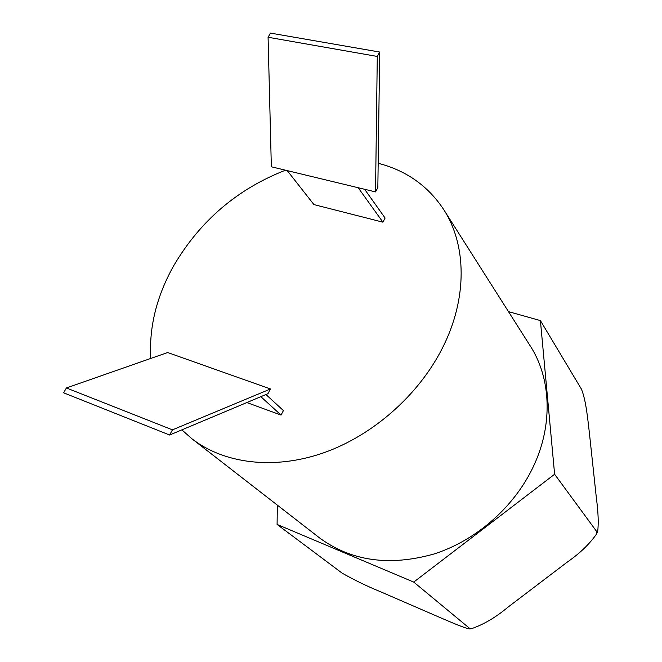 <?xml version="1.0" encoding="UTF-8"?>
<svg xmlns="http://www.w3.org/2000/svg" width="662" height="662" viewBox="0 0 662 662"><rect width="100%" height="100%" fill="white"/><g stroke="black" fill="none" stroke-linecap="round" stroke-linejoin="round"><path stroke-width="0.99" d="M150.754 358.44C148.975 326.995 156.687 295.988 173.899 265.404C200.346 220.62 237.55 188.885 285.504 170.192M378.168 163.282C405.963 170.407 427.693 185.658 443.358 209.035C466.702 244.51 467.72 298.157 442.564 347.773C418.814 395.04 372.872 435.53 323.395 452.899C273.845 470.128 224.228 463.731 192.112 438.931L181.851 429.87M444.128 210.251L529.898 345.382C551.098 377.729 553.341 424.673 533.249 466.818C514.266 506.993 476.251 540.399 434.214 553.928C389.554 566.564 351.323 561.211 319.514 537.883L192.112 438.931M277.337 505.123L277.088 524.436L342.196 573.193C354.484 580.135 367.236 586.317 380.468 591.72L439.601 617.348C450.731 622.098 465.444 628.586 469.772 628.9L469.366 628.164L471.758 628.61C483.988 624.307 496.037 617.174 507.911 607.219L566.937 562.344C579.581 553.597 589.437 544.172 596.512 534.068L596.578 531.396L597.645 531.561C598.713 523.683 598.283 512.438 596.354 497.824L589.254 431.74C587.724 418.914 586.044 400.502 581.484 389.223L540.407 320.598L508.474 311.628M277.088 524.436L413.733 582.08L554.615 474.249L540.407 320.598M246.843 402.562L281.052 415.074L260.845 396.679M265.967 394.527L283.427 410.589L281.052 415.074M287.258 170.622L375.536 191.914L377.837 187.594L379.707 52.041L270.468 33.1L268.077 37.254L271.346 166.783L287.258 170.622L313.92 204.583L382.917 222.175L385.102 218.038L364.638 189.291M554.615 474.249L596.578 531.396M413.733 582.08L469.366 628.164M358.183 187.727L382.917 222.175M268.077 37.254L377.282 56.444L375.536 191.914M379.707 52.041L377.282 56.444M169.613 435.017L63.618 392.806L66.399 387.965L167.635 352.532L270.485 388.975L172.443 429.845L169.613 435.017L267.978 393.675L270.485 388.975M66.399 387.965L172.443 429.845M597.645 531.561L596.512 534.068M471.766 628.619L469.772 628.9"/></g></svg>
